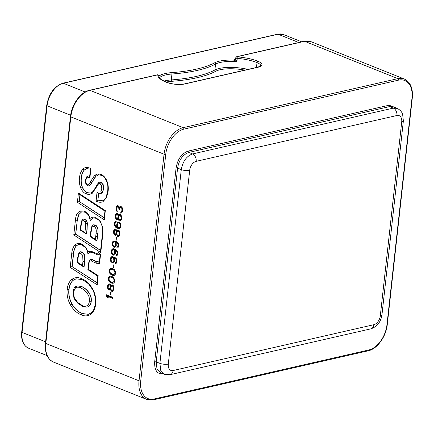 <?xml version="1.0" encoding="UTF-8"?>
<svg xmlns="http://www.w3.org/2000/svg" width="434" height="434" viewBox="0 0 434 434"><rect width="100%" height="100%" fill="white"/><g stroke="black" fill="none" stroke-linecap="round" stroke-linejoin="round"><path stroke-width="0.65" d="M106.498 294.8L112.992 297.399L112.873 298.467L107.486 296.308L108.332 297.762L107.231 297.317L106.379 295.863L106.498 294.8M110.382 292.266L111.071 292.543L110.8 295.033L110.111 294.757L110.382 292.266M109.769 289.977L109.178 290.113L110.42 289.31L111.505 291.23L112.65 291.317L113.876 289.391L112.986 289.592L112.021 290.509L111.109 289.586L110.518 289.722M110.99 285.453L110.816 285.751L111.809 285.523L111.988 285.225L110.99 285.453L112.216 284.823L113.279 285.626L113.952 287.379L113.876 289.391M110.816 285.751L110.361 284.639L109.433 283.896L108.701 283.977L107.719 285.067L107.442 287.558L108.115 289.315L109.178 290.113M113.665 283.049L111.82 283.18L110.578 282.686L108.999 281.308L108.326 279.556L108.56 277.418L109.547 276.328L110.572 276.181L112.525 276.778L113.594 277.576L111.467 276.843L110.475 277.071L113.1 278.123L114.066 279.811L113.871 281.59L112.628 282.393L110.003 281.341L109.254 280.293L108.994 278.709L109.569 277.451L110.475 277.071M111.82 283.18L113.556 283.136L114.543 282.04L114.777 279.908L113.594 277.576M114.527 275.221L112.683 275.351L111.44 274.858L109.862 273.48L109.189 271.727L109.428 269.59L110.41 268.5L111.435 268.353L113.388 268.95L114.457 269.747L112.335 269.015L111.337 269.243L113.963 270.295L114.929 271.982L114.733 273.762L113.491 274.565L110.865 273.512L110.117 272.471L109.862 270.881L110.431 269.623L111.337 269.243M112.683 275.351L114.419 275.308L115.406 274.212L115.639 272.08L114.457 269.747M113.41 264.87L114.099 265.147L113.822 267.637L113.133 267.36L113.41 264.87M115.124 263.698L116.171 263.373L116.681 262.651L116.996 261.105L116.643 259.103L114.549 257.15L111.863 256.635L111.256 256.95L110.507 258.507L110.762 261.393L112.46 263.004L113.8 262.613L114.549 261.056L114.609 259.217L114.175 257.932L114.451 258.04L115.656 258.897L116.247 260.064L116.209 261.718L115.222 262.809L115.124 263.698L115.867 263.53M115.987 255.87L117.034 255.545L117.549 254.823L117.864 253.277L117.505 251.275L115.411 249.322L112.731 248.807L112.118 249.121L111.37 250.678L111.625 253.564L113.323 255.176L114.668 254.785L115.417 253.228L115.471 251.394L115.037 250.103L115.314 250.212L116.518 251.069L117.109 252.235L117.072 253.89L116.084 254.98L115.987 255.87L116.73 255.702M116.855 248.042L117.896 247.716L118.411 246.995L118.726 245.449L118.368 243.447L116.279 241.494L113.594 240.978L112.981 241.293L112.232 242.85L112.493 245.742L114.191 247.347L115.531 246.957L116.279 245.4L116.176 242.384L117.381 243.241L117.977 244.407L117.934 246.062L116.952 247.152L116.855 248.042L117.592 247.874M116.431 237.474L117.126 237.751L116.849 240.241L116.16 239.964L116.431 237.474M115.824 235.185L115.227 235.32L116.469 234.517L117.554 236.438L118.699 236.525L119.925 234.599L119.035 234.799L118.07 235.711L117.164 234.794L116.572 234.924M117.039 230.655L116.865 230.959L117.858 230.731L118.037 230.427L117.039 230.655L118.265 230.031L119.328 230.828L120.001 232.586L119.925 234.599M116.865 230.959L116.41 229.846L115.482 229.103L114.75 229.185L113.768 230.275L113.491 232.765L114.164 234.517L115.227 235.32M117.983 222.116L116.762 224.042L116.703 225.875L117.137 227.166L115.656 226.201L115.064 225.034L115.102 223.38L116.09 222.289L116.187 221.4L115.14 221.72L114.63 222.447L114.354 224.937L115.818 227.378L117.728 228.333L119.448 228.463L120.571 227.427L120.864 224.758L120.549 223.7L119.404 222.316L117.983 222.116M117.549 219.528L116.958 219.664L118.2 218.861L119.285 220.781L120.43 220.868L121.65 218.942L120.766 219.143L119.8 220.054L118.889 219.137L118.298 219.273M118.77 214.998L118.59 215.302L119.589 215.074L119.762 214.776L118.77 214.998L119.99 214.374L121.059 215.172L121.732 216.929L121.65 218.942M118.59 215.302L118.14 214.19L117.213 213.447L116.48 213.528L115.493 214.618L115.222 217.108L115.889 218.866L116.958 219.664M122.176 207.636L121.412 206.768L120.283 206.503L119.458 207.474L118.748 206.074L117.364 205.521L116.377 206.611L116.1 207.805L116.062 209.459L116.735 211.212L117.267 211.613L116.735 208.613L117.386 206.644L118.113 206.562L118.628 207.143L118.943 209.497L119.496 209.72L119.833 207.994L120.76 207.436L121.569 207.946L121.905 208.825L121.824 210.837L121.412 211.971L120.798 212.286L120.701 213.175L121.591 212.975L122.279 211.949L122.654 209.866L122.176 207.636M90.755 169.119L90.918 168.544C87.332 166.992 84.646 167.204 82.867 169.184C80.919 171.387 79.796 174.284 79.498 177.869C79.021 181.309 79.46 184.738 80.822 188.144C82.151 191.117 84.006 193.092 86.382 194.069L89.469 194.486L92.366 193.201L98.648 183.696L99.961 183.642L101.453 185.34L101.8 189.002L100.726 192.012L97.07 191.964L98.648 193.201M98.637 193.266L97.878 200.155L96.06 201.121C98.382 202.347 100.666 202.569 102.912 201.777L106.471 197.72L108.099 191.329C108.614 187.71 108.158 184.103 106.726 180.511C105.316 177.419 103.363 175.374 100.872 174.365L97.824 173.882L94.65 175.314L88.438 184.895L87.44 184.846L86.1 183.354L85.786 180.338L86.675 177.832L89.909 177.642L89.626 176.546L90.505 169.124L86.681 168.631L84.277 169.992C82.52 171.951 81.489 174.631 81.196 178.027C80.762 181.282 81.153 184.428 82.384 187.461C83.567 190.119 85.216 191.877 87.337 192.739L90.511 193.038M100.607 250.358L75.749 234.143L73.785 234.978L100.764 252.577L102.522 236.676L102.652 227.215L100.113 221.069L95.545 217.32L92.252 216.973L90.163 218.302L90.136 219.745L90.592 220.315L93.522 217.917L90.592 220.315M95.057 253.581L94.39 252.648L91.948 251.546L89.062 251.102L87.82 251.753L87.766 253.288L88.216 253.988L90.288 252.056M100.455 254.508L100.596 254.102L98.122 252.452L97.688 253.944L94.39 252.648M96.364 263.226L99.56 263.498L99.603 262.228L97.319 261.897L96.364 263.226L94.704 262.51A1.204 0.749 -65.9 0 1 95.686 261.192L92.366 259.565L91.01 259.396M163.971 81.098A26.029 8.089 -173.7 0 1 165.099 80.816A26.029 8.089 -173.7 0 1 171.294 79.937A106.194 32.995 6.3 0 0 196.569 76.351A106.194 32.995 6.3 0 0 214.89 69.983L215.546 64.058A26.029 8.089 6.3 0 1 220.038 62.501A26.029 8.089 6.3 0 1 236.893 61.693L235.64 59.046A1.204 1.096 142.4 0 1 234.355 60.163L236.893 61.693L237.262 58.389A1.448 0.45 -173.7 0 1 235.722 57.771L236.714 56.686A1.204 0.852 77.1 0 1 237.11 56.724L237.262 58.389A26.029 8.089 6.3 0 1 257.004 62.599A1.204 0.765 -68.2 0 1 257.959 61.27A27.233 8.463 6.3 0 0 237.3 56.87M112.938 297.865L108.478 296.08L107.486 296.308M107.979 297.149L107.231 297.317M107.735 296.248L107.377 295.635L106.379 295.863M107.377 295.635L107.426 295.169M110.849 294.588L110.111 294.757M111.012 289.174L110.42 289.31M109.986 289.809L108.766 289.945M108.999 289.109L108.115 289.315M109.759 289.717L109.184 289.158M108.457 288.453L107.757 288.615M108.131 287.4L107.442 287.558M108.142 286.445L107.404 286.614M108.326 285.708L107.48 285.903M108.576 285.312L108.712 284.84L107.719 285.067M108.712 284.84L109.222 284.118L108.229 284.346M111.988 285.225L112.308 284.867M112.813 291.192L111.923 291.398M112.867 291.149L111.505 291.23M111.744 290.395L110.854 290.596M112.504 291.002L111.972 290.487M113.16 285.507L111.505 286.028L111.153 286.63L110.854 287.997L111.109 289.586M112.021 290.509L113.789 289.69M110.892 287.639L110.301 287.775L109.14 289.169L110.887 288.42M111.337 286.315L111.164 285.67M113.941 288.767L113.203 288.935L112.986 289.592M113.317 285.702L112.118 285.713M112.531 285.881L113.22 287.46L113.203 288.935M113.627 289.966L112.634 290.194M113.686 286.483L113.024 286.635M113.925 287.297L113.22 287.46M113.979 288.067L113.279 288.225M109.14 289.169L108.153 287.655L108.386 285.523L109.612 284.899L110.323 286.299L110.301 287.775M110.296 284.568L109.335 284.785M110.399 284.715L109.612 284.899M110.675 285.263L109.986 285.42M111.316 286.071L110.323 286.299M111.055 286.912L110.382 287.064M110.876 288.252L110.084 288.431M110.589 288.751L109.59 288.979M112.813 282.952L111.571 282.458L110.578 282.686M111.571 282.458L110.898 282.002L109.905 282.23M110.898 282.002L110.507 281.661L109.509 281.883M109.84 281.113L108.999 281.308M109.357 280.445L108.641 280.608M109.026 279.393L108.326 279.556M109.129 278.243L108.305 278.433M109.455 277.592L109.558 277.19L108.56 277.418M109.558 277.19L110.068 276.469L109.075 276.697M110.068 276.469L110.431 276.187M113.556 283.131L112.965 283.266M113.524 283.055L112.531 283.283M112.628 282.393L114.641 281.639M112.319 276.995L111.321 277.223M113.285 277.386L112.292 277.614M113.914 277.934L113.1 278.123M114.511 279.013L113.849 279.165M114.706 279.664L114.066 279.811M114.788 280.597L114.104 280.755M114.706 281.395L113.871 281.59M114.527 281.785L113.534 282.013M113.681 275.129L112.433 274.63L111.44 274.858M112.433 274.63L111.766 274.174L110.768 274.402M111.766 274.174L111.37 273.832L110.377 274.06M110.708 273.29L109.862 273.48M110.225 272.617L109.504 272.78M109.889 271.565L109.189 271.727M109.992 270.415L109.167 270.604M110.317 269.764L110.42 269.362L109.428 269.59M110.42 269.362L110.93 268.641L109.938 268.868M110.93 268.641L111.299 268.358M114.419 275.302L113.827 275.438M114.386 275.227L113.393 275.454M113.491 274.565L115.509 273.816M113.182 269.167L112.189 269.395M114.147 269.557L113.155 269.785M114.777 270.105L113.963 270.295M115.373 271.185L114.712 271.337M115.569 271.836L114.929 271.982M115.656 272.769L114.972 272.926M115.569 273.572L114.733 273.762M115.395 273.957L114.397 274.185M113.871 267.192L113.133 267.36M116.128 263.395L116.214 262.581L115.222 262.809M116.214 262.581L115.677 262.619M116.865 262L116.014 262.196M116.947 261.55L116.209 261.718M116.974 260.503L116.328 260.65M116.882 259.917L116.247 260.064M116.692 259.266L116.03 259.418M116.393 258.729L115.656 258.897M116.144 258.349L115.26 258.55M115.873 258.084L114.451 258.04M115.444 257.812L114.175 257.932M113.486 262.771L112.46 263.004M113.453 262.776L111.907 262.782M114.581 260.785L113.838 260.953L112.856 262.049L111.256 262.152M112.905 262.554L112.373 262.038M111.478 261.23L110.762 261.393M111.12 260.183L110.448 260.34M111.147 259.228L110.404 259.396M111.332 258.317L110.507 258.507M111.614 257.867L111.739 257.443L110.741 257.671M111.739 257.443L112.249 256.722L111.256 256.95M112.249 256.722L112.563 256.559M114.408 257.877L113.632 257.275L112.2 257.514L112.911 257.612L113.681 258.474L113.838 260.953M112.856 262.049L114.435 261.463M113.909 257.384L112.911 257.612M114.299 257.725L113.307 257.953M112.146 261.946L111.375 261.084L111.077 259.847L111.413 258.127L112.2 257.514M114.31 258.333L113.681 258.474M114.527 258.979L113.898 259.12M114.625 259.565L113.979 259.711M114.5 261.241L113.643 261.436M114.305 261.631L113.307 261.859M113.632 257.275L112.634 257.503M116.99 255.566L117.082 254.753L116.084 254.98M117.082 254.753L116.54 254.791M117.728 254.172L116.876 254.367M117.815 253.722L117.072 253.89M117.836 252.675L117.191 252.821M117.75 252.089L117.109 252.235M117.554 251.438L116.892 251.59M117.256 250.901L116.518 251.069M117.012 250.521L116.122 250.722M116.741 250.255L115.314 250.212M116.312 249.984L115.037 250.103M114.348 254.948L113.323 255.176M114.321 254.948L112.769 254.953M115.444 252.957L114.706 253.125L113.719 254.221L112.118 254.324M113.768 254.725L113.236 254.21M112.346 253.402L111.625 253.564M111.988 252.355L111.31 252.512M112.01 251.4L111.272 251.568M112.2 250.489L111.37 250.678M112.482 250.038L112.601 249.615L111.603 249.843M112.601 249.615L113.111 248.894L112.118 249.121M113.111 248.894L113.426 248.731M115.27 250.049L114.495 249.447L113.068 249.686L113.773 249.783L114.543 250.651L114.706 253.125M113.719 254.221L115.298 253.635M114.771 249.555L113.773 249.783M115.167 249.903L114.169 250.125M113.008 254.118L112.238 253.255L111.939 252.024L112.276 250.299L113.068 249.686M115.173 250.505L114.543 250.651M115.39 251.15L114.76 251.291M115.487 251.736L114.842 251.883M115.363 253.413L114.505 253.608M115.167 253.803L114.175 254.031M114.495 249.447L113.502 249.675M117.858 247.738L117.945 246.924L116.952 247.152M117.945 246.924L117.402 246.962M118.596 246.344L117.739 246.539M118.677 245.894L117.934 246.062M118.699 244.847L118.053 244.993M118.612 244.261L117.977 244.407M118.417 243.61L117.755 243.762M118.124 243.073L117.381 243.241M117.874 242.693L116.99 242.894M117.603 242.427L116.176 242.384M117.175 242.161L115.905 242.275M115.216 247.12L114.191 247.347M115.184 247.12L113.637 247.125M116.307 245.129L115.569 245.302L114.581 246.393L112.986 246.496M114.63 246.897L114.099 246.382M113.209 245.573L112.493 245.742M112.851 244.532L112.173 244.684M112.873 243.572L112.135 243.74M113.062 242.66L112.232 242.85M113.345 242.215L113.464 241.787L112.471 242.015M113.464 241.787L113.979 241.065L112.981 241.293M113.979 241.065L114.294 240.903M116.138 242.221L115.357 241.619L113.93 241.857L114.641 241.955L115.411 242.823L115.569 245.302M114.581 246.393L116.166 245.807M115.634 241.727L114.641 241.955M116.03 242.074L115.037 242.297M113.871 246.295L113.1 245.427L112.807 244.196L113.138 242.47L113.93 241.857M116.041 242.677L115.411 242.823M116.258 243.322L115.628 243.463M116.35 243.908L115.704 244.054M116.225 245.584L115.373 245.78M116.03 245.975L115.037 246.203M115.357 241.619L114.364 241.846M116.898 239.796L116.16 239.964M117.061 234.382L116.469 234.517M116.035 235.016L114.815 235.152M115.048 234.317L114.164 234.517M115.807 234.924L115.232 234.365M114.505 233.66L113.806 233.817M114.18 232.608L113.491 232.765M114.191 231.653L113.453 231.821M114.375 230.915L113.529 231.11M114.625 230.519L114.76 230.047L113.768 230.275M114.76 230.047L115.276 229.326L114.278 229.548M118.037 230.427L118.363 230.069M118.862 236.4L117.972 236.601M118.916 236.356L117.554 236.438M117.793 235.602L116.903 235.803M118.553 236.21L118.021 235.695M119.209 230.714L117.554 231.235L117.202 231.832L116.903 233.204L117.164 234.794M118.07 235.711L119.838 234.897M116.941 232.846L116.35 232.982L115.189 234.371L116.936 233.622M117.386 231.523L117.213 230.877M119.99 233.975L119.252 234.143L119.035 234.799M119.366 230.904L118.167 230.921M118.58 231.089L119.274 232.662L119.252 234.143M119.675 235.174L118.683 235.402M119.735 231.691L119.073 231.843M119.979 232.505L119.274 232.662M120.028 233.27L119.328 233.432M115.189 234.371L114.202 232.863L114.435 230.731L115.661 230.101L116.372 231.501L116.35 232.982M116.345 229.776L115.384 229.993M116.448 229.922L115.661 230.101M116.724 230.465L116.035 230.628M117.364 231.273L116.372 231.501M117.109 232.114L116.431 232.271M116.925 233.459L116.133 233.638M116.638 233.959L115.645 234.181M117.874 223.407L118.764 222.056M118.504 222.257L117.511 222.485M119.741 228.311L118.715 228.539M119.713 228.311L117.728 228.333M118.726 228.105L117.76 227.72L116.762 227.942M117.76 227.72L116.811 227.15L115.818 227.378M116.052 226.543L115.167 226.749M116.811 227.15L116.431 226.787M115.39 225.826L114.674 225.995M115.032 224.779L114.354 224.937M115.053 223.825L114.316 223.993M115.222 223.092L114.392 223.282M115.504 222.642L115.623 222.219L114.63 222.447M115.623 222.219L116.138 221.497L115.14 221.72M117.826 227.009L117.137 227.166M117.381 225.723L116.703 225.875M117.402 224.763L116.665 224.931M117.592 223.852L116.762 224.042M117.994 222.984L116.996 223.206M119.746 222.756L118.319 222.995L119.936 222.832M120.836 226.326L120.099 226.494L119.111 227.584L120.69 226.998M120.055 222.946L118.753 222.984M119.166 223.147L120.153 224.66L120.099 226.494M119.111 227.584L117.869 227.085L117.413 225.973L117.473 224.139L118.319 222.995M120.305 223.326L119.562 223.494M120.598 223.863L119.936 224.015M120.793 224.514L120.153 224.66M120.88 225.1L120.234 225.246M120.755 226.776L119.898 226.971M120.56 227.166L119.567 227.394M118.791 218.725L118.2 218.861M117.766 219.36L116.54 219.495M116.779 218.66L115.889 218.866M117.538 219.268L116.958 218.709M116.236 218.004L115.536 218.166M115.911 216.951L115.222 217.108M115.921 215.996L115.178 216.165M116.106 215.259L115.26 215.454M116.355 214.863L116.491 214.391L115.493 214.618M116.491 214.391L117.001 213.669L116.008 213.897M119.762 214.776L120.088 214.412M120.587 220.743L119.697 220.944M120.647 220.7L119.285 220.781M119.518 219.946L118.634 220.147M120.278 220.553L119.746 220.038M120.94 215.058L119.285 215.579L118.927 216.181L118.634 217.548L118.889 219.137M119.8 220.054L121.569 219.241M118.672 217.19L118.081 217.326L116.914 218.72L118.666 217.966M119.111 215.866L118.943 215.221M121.721 218.318L120.983 218.486L120.766 219.143M121.097 215.253L119.892 215.264M120.31 215.432L120.999 217.011L120.983 218.486M121.406 219.517L120.408 219.745M121.46 216.034L120.804 216.186M121.704 216.848L120.999 217.011M121.759 217.618L121.059 217.776M116.914 218.72L115.932 217.206L116.166 215.074L117.386 214.45L118.097 215.844L118.081 217.326M118.075 214.119L117.109 214.336M118.178 214.266L117.386 214.45M118.455 214.814L117.766 214.971M119.095 215.622L118.097 215.844M118.835 216.457L118.157 216.615M118.65 217.803L117.864 217.982M118.363 218.302L117.37 218.53M121.591 212.969L120.701 213.175M121.71 212.817L121.797 212.058M122.328 211.808L121.097 212.215M122.339 211.759L121.412 211.971M122.437 211.477L121.591 211.673M122.567 210.669L121.824 210.837M122.632 209.611L121.943 209.768M122.496 208.689L121.905 208.825M122.393 208.277L121.802 208.412M122.231 207.794L121.569 207.946M122.073 207.485L121.308 207.658M121.921 207.278L120.76 207.436M121.753 207.208L120.169 207.571M119.534 209.362L118.943 209.497M119.67 208.64L119.025 208.787M120.788 206.541L120.451 207.246L118.862 207.609M119.925 207.875L119.86 207.381M119.274 206.996L118.628 207.143M118.959 206.372L118.113 206.562M118.862 206.237L117.836 206.454M117.326 211.081L116.735 211.212M116.963 210.121L116.263 210.278M116.762 209.297L116.062 209.459M116.806 207.989L116.062 208.157M116.892 207.62L116.1 207.805M117.283 206.768L117.375 206.383L116.377 206.611M117.375 206.383L117.728 205.787L116.735 206.009M120.571 206.524L119.833 206.692M102.912 201.777L103.335 200.459L102.419 200.785L97.878 200.155L98.795 193.304M101.16 193.369L102.305 192.777L103.655 189.121L103.194 184.651L101.084 182.275L99.657 182.128M90.608 193.011L87.505 192.701C85.389 191.861 83.74 190.097 82.547 187.423C81.364 184.759 80.968 181.613 81.359 177.989C81.771 174.273 82.802 171.593 84.446 169.954L86.762 168.614M102.489 200.768L98.046 200.117M89.692 175.949L88.113 175.987M89.431 185.942L91.916 182.747C93.294 179.616 94.715 177.408 96.191 176.117L98.35 174.962M105.25 211.076L104.372 219.902L77.393 202.282L79.194 201.484L104.198 217.819M104.372 219.902L104.117 218.552M104.214 217.684L79.194 201.484L79.937 194.741M79.362 201.447L80.089 194.839M105.391 210.658L78.413 193.038L79.959 194.551M104.963 211.087L79.46 194.427M100.764 252.577L100.509 251.226L102.153 236.356A1.204 0.374 -173.7 0 0 102.522 236.676M75.749 234.143L77.236 220.673L78.809 214.456L81.766 211.765M93.505 224.845L93.516 224.845C93.093 224.752 92.545 225.224 91.872 226.25L90.44 233.237A1.204 0.374 -173.7 0 0 90.809 233.563L90.522 236.134L95.409 239.356L96.956 240.875L97.938 233.248C98.42 228.685 97.493 225.935 95.171 224.996L93.598 224.823M84.793 219.289L83.268 219.148L81.928 220.206L80.816 225.002A1.204 0.374 -173.7 0 0 81.185 225.327L80.702 229.705L86.632 233.953L87.435 223.136L86.54 220.64L84.793 219.289L83.355 219.132M90.44 233.237L90.093 236.563L96.429 240.734L96.956 240.875L97.433 236.541L95.735 236.389L95.409 239.356M90.522 236.134L90.38 236.552M80.816 225.002L80.274 230.134L86.469 233.991L86.919 229.884A1.204 0.374 -173.7 0 1 85.227 229.727L85.585 223.407L87.272 223.174L87.088 229.846M80.702 229.705L80.561 230.123M87.82 251.753L85.823 247.277L81.538 243.989C79.113 242.937 76.937 243.246 75.001 244.901C73.058 247.152 71.963 250.082 71.718 253.689L70.205 267.377L72.006 266.579L97.026 282.773M98.068 276.143L97.2 284.85L96.945 283.505L97.78 276.154M97.042 282.637L72.006 266.579L73.411 253.847A1.204 0.374 -173.7 0 1 71.718 253.689M72.174 266.541L73.579 253.809C74.019 249.859 75.011 247.152 76.563 245.687L78.695 244.488M93.126 252.067A1.204 0.749 114.6 0 0 93.446 252.973L97.053 254.66A1.204 0.743 -64.7 0 1 96.739 253.76M98.122 252.452L99.549 253.901L98.719 254.942L97.688 253.944M99.712 253.863L98.784 254.932M99.25 262.635L100.167 254.519M93.798 260.237L92.643 261.588L94.704 262.51M88.471 264.078A1.204 0.374 6.3 0 0 88.84 264.398L88.162 269.66M90.934 259.413L90.945 259.407C89.795 259.516 88.97 261.067 88.471 264.073L87.874 269.671L97.758 276.143M99.771 262.19L95.854 261.154M78.093 257.693L79.118 252.919L80.328 251.796L78.787 253.147L77.724 257.373A1.204 0.374 6.3 0 0 78.093 257.693L77.588 262.261L82.514 265.478L84.055 266.997L84.814 261.577C85.194 258.192 85.059 255.843 84.402 254.53L81.831 251.932L80.415 251.78M77.724 257.373L77.16 262.689L83.534 266.856L84.055 266.997L84.652 261.615A1.204 0.374 -173.7 0 1 82.954 261.458L82.514 265.478M77.588 262.261L77.447 262.678M88.395 314.297L82.574 313.565C78.125 311.786 74.621 308.59 72.06 303.974C69.5 299.373 68.501 294.534 69.055 289.456C69.543 285.1 70.997 282.002 73.411 280.163L76.194 278.818M87.05 307.142L88.769 306.366C90.185 305.308 91.021 303.605 91.276 301.261C91.628 298.109 90.771 295.125 88.715 292.315C86.664 289.511 84.234 287.547 81.413 286.413L77.339 285.919M89.415 301.142C89.182 303.171 88.465 304.63 87.267 305.531C85.878 306.437 84.342 306.518 82.65 305.769L77.686 302.455L74.187 297.447L73.471 291.876L75.527 287.796C76.981 287.004 78.57 287.004 80.29 287.78C82.878 288.794 85.167 290.639 87.147 293.313C88.91 295.619 89.664 298.229 89.415 301.142L91.113 301.299C90.869 303.594 90.033 305.292 88.601 306.404L87.267 305.531M164.578 374.368L160.754 370.419L159.902 363.334L156.191 361.972L157.01 369.052L160.84 372.996L164.578 374.368L170.095 374.683L370.842 328.853A6.027 4.269 -102.9 0 0 373.831 324.708A8.192 5.192 -68.2 0 0 380.32 315.681L401.71 121.954A6.027 1.872 -173.7 0 0 403.37 120.885L402.611 114.169C402.416 113.697 401.559 110.643 397.289 108.419L397.322 108.435M373.831 324.708L173.079 370.544A8.192 5.192 -68.2 0 1 168.3 364.088A6.027 1.872 6.3 0 1 159.902 363.334L181.287 169.607C182.817 161.329 186.571 156.104 192.555 153.94L188.866 152.415C182.828 154.564 179.074 159.788 177.598 168.083L156.191 361.972A1.085 0.336 -173.7 0 0 154.683 361.837L176.09 167.942C177.68 159.018 181.721 153.397 188.21 151.081L389.081 105.223L396.188 107.941M168.3 364.088L189.685 170.361A8.192 5.192 -68.2 0 1 196.179 161.334A6.027 4.269 77.1 0 0 192.555 153.94L393.302 108.109L397.289 108.419L393.692 106.851L389.732 106.552L188.866 152.415A1.085 0.77 -102.9 0 1 188.21 151.081M154.092 398.992A22.899 14.506 -68.2 0 1 140.73 380.954L165.745 154.374A22.899 14.506 -68.2 0 1 183.88 129.148L398.602 80.122A22.899 14.506 -68.2 0 1 411.969 98.16L386.954 324.735A22.899 14.506 -68.2 0 1 368.813 349.967L154.092 398.992A1.204 0.852 77.1 0 1 153.495 399.817L368.216 350.797A1.204 0.852 -102.9 0 0 368.813 349.967M154.683 361.837C154.33 370.484 157.309 374.499 163.613 373.891M165.745 154.374A1.204 0.374 -173.7 0 1 164.047 154.216L70.823 116.887L45.809 343.462A24.103 15.271 111.8 0 0 53.431 362.054L146.654 399.389A24.103 15.271 -68.2 0 1 139.032 380.797A1.204 0.374 6.3 0 0 140.73 380.954M386.954 324.735A1.204 0.374 6.3 0 0 387.285 324.524L412.3 97.943A1.204 0.374 -173.7 0 1 411.969 98.16M398.602 80.122A1.204 0.852 -102.9 0 0 397.864 78.635A24.103 15.271 -68.2 0 1 404.309 79.031C410.466 82.091 413.125 88.395 412.3 97.943M158.931 76.275L157.45 74.908L89.919 90.326A24.103 15.271 111.8 0 0 70.823 116.887A1.204 0.374 -173.7 0 1 70.454 116.562L45.44 343.142A1.204 0.374 6.3 0 0 45.809 343.462L139.032 380.797L164.047 154.216A24.103 15.271 -68.2 0 1 183.143 127.661L397.864 78.635L304.641 41.306L237.11 56.724M157.45 74.908A1.204 0.852 -102.9 0 0 157.054 74.876L89.523 90.294A1.204 0.852 77.1 0 1 89.919 90.326L183.143 127.661A1.204 0.852 77.1 0 1 183.88 129.148M90.918 168.544L89.909 177.642M96.06 201.121L97.07 191.964M77.393 202.282L78.413 193.038M73.785 234.978L75.375 220.553C75.885 213.154 78.842 210.051 84.25 211.244C87.028 212.28 89.003 214.629 90.163 218.302M100.596 254.102L99.56 263.498M88.84 264.398C88.965 261.843 89.751 260.682 91.2 260.915L92.643 261.588M98.209 275.726L88.303 269.243M70.205 267.377L97.2 284.85M81.489 278.617C78.033 277.098 74.843 277.337 71.908 279.328C69.196 281.552 67.628 284.888 67.194 289.337C66.63 294.8 67.699 299.965 70.395 304.82C73.351 309.903 77.04 313.272 81.451 314.932C84.89 316.435 88.059 316.169 90.961 314.14C93.679 311.84 95.247 308.428 95.67 303.914C96.245 298.386 95.111 293.216 92.263 288.409C89.339 283.565 85.748 280.299 81.489 278.617L82.189 279.567M311.086 41.702A24.103 15.271 111.8 0 0 304.641 41.306A1.204 0.852 -102.9 0 0 304.245 41.268L311.086 41.702L404.309 79.031M157.862 75.006A27.233 8.463 6.3 0 0 166.2 82.221A13.259 4.118 6.3 0 0 184.841 83.952L258.36 67.161A13.259 4.118 6.3 0 0 257.959 61.27M258.36 67.161A1.204 0.852 -102.9 0 0 257.97 67.129L260.693 65.811A12.049 3.743 6.3 0 0 257.004 62.599L256.467 67.471M257.97 67.129L184.45 83.914A1.204 0.852 77.1 0 1 184.841 83.952M184.45 83.914C178.607 84.896 172.629 84.337 166.526 82.238A1.204 0.765 111.8 0 0 166.2 82.221M235.396 59.48L235.597 58.91A1.448 0.45 6.3 0 0 235.64 59.046M235.429 59.349L235 59.447A2.653 0.825 6.3 0 0 234.355 60.163A27.114 8.425 6.3 0 0 214.694 62.789A1.085 0.939 -118.1 0 1 215.546 64.058A106.194 32.995 -173.7 0 1 197.22 70.427A106.194 32.995 -173.7 0 1 171.945 74.013L171.294 79.937A1.085 0.526 -94.2 0 0 171.701 81.31A107.279 33.331 6.3 0 0 215.747 71.252A1.085 0.939 -118.1 0 1 214.89 69.983A26.029 8.089 -173.7 0 1 219.382 68.42A26.029 8.089 -173.7 0 1 248.042 69.397M214.694 62.789A105.115 32.659 -173.7 0 1 171.538 72.641A1.085 0.526 -94.2 0 1 171.945 74.013A26.029 8.089 6.3 0 0 165.75 74.892A26.029 8.089 6.3 0 0 159.468 77.757M298.766 42.521L278.037 34.215L63.315 83.241L85.189 92.003M171.538 72.641A27.114 8.425 6.3 0 0 158.942 76.162M70.628 115.243L47.084 105.815A1.204 0.374 -173.7 0 1 46.715 105.495C48.744 93.766 54.147 86.339 62.919 83.203A1.204 0.852 77.1 0 1 63.315 83.241A20.485 12.982 111.8 0 0 47.084 105.815L22.069 332.395A20.485 12.982 111.8 0 0 28.546 348.193C23.268 345.562 20.989 340.191 21.7 332.07A1.204 0.374 6.3 0 0 22.069 332.395L45.586 341.813M278.037 34.215A1.204 0.852 -102.9 0 0 277.641 34.183L283.516 34.552A20.485 12.982 111.8 0 0 278.037 34.215M235 59.447A1.204 0.852 -102.9 0 0 235.288 59.496M166.119 82.075A24.944 7.752 -173.7 0 1 171.701 81.31M215.747 71.252A24.944 7.752 -173.7 0 1 244.83 70.129M102.305 192.777L101.241 193.352M99.744 182.106L98.692 182.589L99.576 182.144L100.916 182.313L103.026 184.689L103.493 189.159L102.142 192.815L100.726 192.012M103.655 189.121L101.8 189.002M103.194 184.651L101.453 185.34M101.084 182.275L99.961 183.642M98.936 182.47L98.648 183.696M96.207 186.897L96.147 187.803M92.366 193.201L92.659 191.969L90.527 193.032M90.245 193.076L89.469 194.486M87.505 192.701L86.382 194.069M82.547 187.423L80.822 188.144M81.359 177.989L79.498 177.869M84.446 169.954L82.867 169.184M86.675 177.832L86.865 176.714L88.031 176.003L89.686 176.014M85.748 179.801L85.786 180.338L85.748 179.801M88.14 185.795L87.44 184.846M98.719 174.897L96.028 176.155L89.513 185.926M89.914 185.752L88.438 184.895M91.916 182.747L90.153 182.258M96.191 176.117L94.65 175.314M97.824 173.882L98.778 174.891L101.258 175.298C103.194 175.916 104.925 177.761 106.455 180.815C107.426 183.891 108.147 183.951 107.73 191.009L106.194 197.052C105.76 198.409 104.762 199.559 103.205 200.508M101.578 175.314L100.872 174.365M106.829 180.826L106.726 180.511M108.061 190.792L108.099 191.329M106.531 196.814L106.471 197.72M102.419 200.785L103.113 200.562M77.236 220.673L75.587 234.181L100.59 250.494M90.136 219.745L88.845 215.975C87.701 213.967 86.295 212.703 84.63 212.177L81.69 211.787L78.418 214.971L77.073 220.711A1.204 0.374 -173.7 0 1 75.375 220.553M84.95 212.193L84.25 211.244M102.153 236.356L102.516 231.219L102.294 227.226C101.757 224.801 100.981 222.919 99.966 221.579C99.576 220.662 98.23 219.55 95.925 218.248L93.353 217.955L92.252 216.973M96.245 218.269L95.545 217.32M100.362 221.638L100.113 221.069M92.209 226.022L92.127 226.966L94.048 226.364C95.974 227.693 96.646 229.949 96.077 233.139L95.735 236.389M90.809 233.563L92.127 226.966M93.679 224.807L95.003 225.034C97.601 227.112 98.529 229.863 97.775 233.286L97.596 236.503M97.938 233.248L97.775 233.286A1.204 0.369 -174 0 1 96.077 233.139M95.171 224.996L94.048 226.364M82.259 219.984L82.162 220.966L83.67 220.656L84.977 221.644L85.585 223.407M81.185 225.327L82.162 220.966M84.923 232.472L85.227 229.727M83.67 220.656L84.625 219.327L86.371 220.678L87.435 223.136M86.54 220.64L84.977 221.644M73.579 253.809L73.411 253.847C73.677 250.391 74.675 247.684 76.395 245.725L75.001 244.901M87.766 253.288C86.925 249.93 86.236 248.107 85.704 247.83L81.918 244.917C80.019 244.391 78.923 244.25 78.619 244.499L76.563 245.687M82.238 244.939L81.538 243.989M86.106 247.895L85.823 247.277M88.216 253.988L90.088 252.1L93.462 252.979M90.12 252.094L89.062 251.102M92.654 252.496L91.948 251.546M90.945 259.407L97.487 261.859M92.366 259.565L92.198 259.603A1.204 0.743 115.1 0 0 91.2 260.915M79.048 253.852L80.708 253.299L82.71 255.322L82.954 261.458M82.71 255.322L84.234 254.568L84.814 261.577M80.496 251.758L81.663 251.97L84.402 254.53M81.831 251.932L80.708 253.299M69.055 289.456L68.887 289.494C68.355 294.61 69.353 299.444 71.892 304.012C74.67 308.807 78.174 312.003 82.406 313.603L88.324 314.314L91.048 313.001C92.54 311.482 94.102 310.977 95.301 303.594C96.212 300.469 94.178 291.154 92.057 288.838L89.925 285.729C89.03 283.993 86.339 281.932 81.869 279.545L76.129 278.834L73.248 280.201C70.753 282.225 69.299 285.322 68.887 289.494L67.194 289.337M73.411 280.163L71.908 279.328M92.447 288.881L92.263 288.409M95.632 303.377L95.67 303.914M91.27 312.898L90.961 314.14M82.574 313.565L81.451 314.932M72.06 303.974L70.395 304.82M78.104 303.22L77.686 302.455M83.355 306.719L82.65 305.769M77.426 285.897L75.695 286.597L77.257 285.935L81.245 286.451C83.99 287.525 86.426 289.494 88.547 292.353C90.516 294.914 91.368 297.898 91.113 301.299L91.276 301.261M88.715 292.315L87.147 293.313M81.413 286.413L80.29 287.78M75.885 286.516L75.527 287.796M73.433 291.339L73.471 291.876M88.769 306.366L87.142 307.126M189.685 170.361A6.027 1.872 -173.7 0 1 181.287 169.607L177.598 168.083A1.085 0.336 6.3 0 0 176.09 167.942M401.71 121.954A8.192 5.192 -68.2 0 0 396.926 115.504A6.027 4.269 -102.9 0 0 393.302 108.109L389.732 106.552A1.085 0.77 77.1 0 1 389.081 105.223M396.926 115.504L196.179 161.334M173.079 370.544A6.027 4.269 77.1 0 1 170.095 374.683M380.32 315.681A6.027 1.872 6.3 0 0 381.985 314.612L403.37 120.885M146.654 399.389L153.495 399.817M368.216 350.797C377.254 348.979 386.146 336.486 387.285 324.524M89.523 90.294C80.485 92.106 71.594 104.599 70.454 116.562M45.44 343.142C44.615 352.696 47.279 358.999 53.431 362.054M304.245 41.268L236.714 56.686M166.526 82.238C161.128 79.796 158.6 77.8 158.936 76.254C158.556 75.001 157.933 74.54 157.054 74.876M235.597 58.91L235.722 57.771M62.919 83.203L277.641 34.183M21.7 332.07L46.715 105.495M47.056 355.609L28.546 348.193M301.722 41.843L283.516 34.552M98.317 193.179L101.079 193.39M98.692 182.589C95.881 185.953 96.869 185.454 95.871 187.13L92.42 192.088M88.194 175.965L86.561 176.888L85.417 180.012L85.802 183.587C86.29 184.797 86.963 185.53 87.82 185.774L89.35 185.964M98.268 174.978L98.778 174.891M104.947 211.049L104.117 218.568M97.053 254.66L98.719 254.942M99.05 253.776L100.145 254.508M75.695 286.597C74.762 287.596 74.116 286.89 73.102 291.556L73.888 297.681L74.832 299.65L77.697 303.154L83.03 306.697L86.974 307.163M370.842 328.853C377.184 326.661 380.895 321.914 381.985 314.612"/></g></svg>
